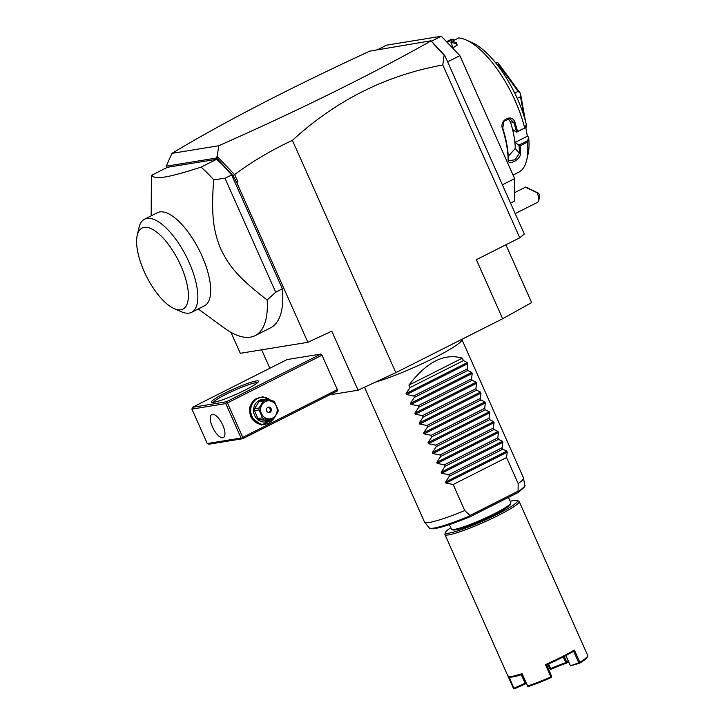 <?xml version="1.0" encoding="UTF-8"?>
<svg xmlns="http://www.w3.org/2000/svg" width="725" height="725" viewBox="0 0 725 725"><rect width="100%" height="100%" fill="white"/><g stroke="black" fill="none" stroke-linecap="round" stroke-linejoin="round"><path stroke-width="1.09" d="M505.905 244.787L531.643 302.597L502.652 318.728L395.841 372.65L358.077 390.213L329.63 394.844M358.077 390.213L331.787 331.18L307.871 342.309L236.685 182.419L233.16 175.803L216.567 157.996L166.243 166.188L171.934 153.365C223.934 122.108 289.873 88.033 369.768 51.131L431.04 40.781L444.86 55.608L524.293 234.012L519.762 237.791L476.37 259.695L502.652 318.728M519.762 237.791L442.821 64.978L444.09 55.254L444.86 55.608M233.16 175.803L234.628 174.507C252.789 161.186 272.056 149.803 292.42 140.369L395.841 372.65M292.42 140.369C335.992 100.394 386.117 75.264 442.821 64.978M510.545 203.127L514.65 201.052L514.632 178.631L502.389 184.812M431.402 41.234L441.28 36.25L459.877 55.644L447.633 61.824M459.877 55.644L514.632 178.631M378.287 49.363L386.67 45.131L441.28 36.25M507.998 118.719L510.436 121.891A66.392 26.046 63.2 0 1 513.952 135.974L515.122 142.408L527.356 136.227L528.607 137.134L527.238 142.245L520.115 145.843A74.521 29.236 63.2 0 1 520.568 153.41C520.713 159.817 507.536 166.469 508.107 159.699A74.521 29.236 -116.8 0 0 502.479 128.669C499.099 119.915 512.276 113.281 514.94 122.38A74.521 29.236 63.2 0 1 517.514 131.479L525.072 127.935L526.268 124.256A69.102 27.115 63.2 0 0 471.757 42.431L465.912 39.893A74.521 29.236 63.2 0 0 458.78 37.936L451.657 41.524A74.521 29.236 63.2 0 1 456.542 42.612L457.158 45.104L452.618 48.077M527.238 142.245A74.521 29.236 63.2 0 1 526.658 160.234A74.521 29.236 63.2 0 1 518.737 172.206L513.046 175.078M465.912 39.893A74.521 29.236 63.2 0 1 524.637 127.89M453.252 47.832L450.95 42.657L451.657 41.524M450.959 42.576A73.714 28.918 63.2 0 1 456.107 43.681L457.022 44.479L456.859 45.485M456.542 42.612L456.107 43.681L456.659 45.684M451.421 39.232A74.521 29.236 63.2 0 1 451.566 39.15L446.509 41.706L451.711 39.087L454.675 40.002M447.171 42.394L453.143 39.377M528.607 137.134A69.102 27.115 63.2 0 1 528.09 154.017L526.658 160.234M527.356 136.227L525.58 126.386M508.243 156.328L515.257 148.462A66.392 26.046 63.2 0 0 513.952 135.974L512.783 129.539L516.535 132.24L525.072 127.935M515.122 142.408L518.928 145.218A73.714 28.918 63.2 0 1 519.435 153.265L515.031 159.79L508.896 160.669L508.307 158.875A73.714 28.918 -116.8 0 0 502.742 128.189L503.893 121.302L509.775 118.764L513.871 122.579A73.714 28.918 63.2 0 1 516.572 132.195L517.514 131.479M527.401 140.804L518.873 145.109M518.928 145.218L520.115 145.843M520.568 153.41L519.435 153.265L515.257 148.462M508.107 159.699L508.307 158.875M502.479 128.669L502.742 128.189M514.94 122.38L510.436 121.891M452.917 47.062L452.056 47.497M497.531 65.187L498.564 64.67L498.057 62.867L520.432 93.416A40.645 15.95 63.2 0 1 520.468 93.516L525.507 121.293M495.311 62.323L498.002 62.83A40.645 15.95 63.2 0 1 498.057 62.867M525.797 127.636L526.477 126.775A40.645 15.95 63.2 0 0 526.495 126.73L525.743 125.733M517.215 98.364L520.487 96.715L524.021 116.19M520.487 96.715L520.468 93.516M520.432 93.416L518.103 91.359L514.723 93.063M498.564 64.67L518.103 91.359M526.123 124.709L526.495 126.73M433.106 43.337L444.09 55.254M430.813 41.398L429.925 41.343L431.04 40.781M171.934 153.365L218.778 145.743C300.032 109.729 370.566 74.902 430.387 41.271M218.778 145.743L217.119 156.401L234.447 174.48M235.417 180.878L237.9 181.857L234.628 174.507M236.685 182.419L237.9 181.857M261.662 349.822L269.863 368.246M337.343 389.633L322.009 355.196L320.912 354.054L226.345 401.795L226.336 402.647L227.433 402.937L242.766 437.374L337.343 389.633L337.343 390.947L242.766 438.697L208.909 444.198L207.25 443.537L241.108 438.027L242.766 438.697M320.912 354.054L287.055 359.564L192.488 407.305L191.917 409.099L207.25 443.537M307.871 342.309L240.301 353.302L230.958 332.322M166.243 166.188L166.406 167.81M151.19 215.842L151.344 183.914A101.627 39.866 63.2 0 1 151.915 175.124L167.375 167.321L216.521 159.328A101.627 39.866 -116.8 0 1 231.665 174.924L282.378 288.822A101.627 39.866 -116.8 0 1 270.597 327.836L255.146 335.639A101.627 39.866 -116.8 0 0 267.172 299.978L275.699 292.193L282.378 288.822M219.467 161.53L216.721 157.098L217.119 156.401M216.721 157.098L216.567 157.996M151.915 175.124C152.993 177.616 157.289 178.25 164.802 177.027C172.296 175.812 184.386 172.514 201.061 167.131L216.521 159.328M267.172 299.978C237.945 277.503 228.91 265.975 220.427 248.258C213.485 230.505 211.084 216.059 213.648 179.755A101.627 39.866 -116.8 0 0 201.061 167.131M213.648 179.755L224.995 178.296L231.665 174.924M224.995 178.296L275.699 292.193M198.215 308.977L223.989 327.809A101.627 39.866 -116.8 0 0 250.415 337.161A101.627 39.866 -116.8 0 0 255.146 335.639M144.547 219.195L157.398 212.706A52.164 20.463 63.2 0 1 159.826 211.927A52.164 20.463 63.2 0 1 200.598 252.943A52.164 20.463 63.2 0 1 204.423 305.841L191.572 312.33A52.164 20.463 -116.8 0 0 188.002 259.976A52.164 20.463 -116.8 0 0 147.474 218.343A52.164 20.463 -116.8 0 0 144.547 219.195A52.164 20.463 -116.8 0 0 139.001 227.578L137.215 235.344A45.394 17.808 -116.8 0 0 146.595 276.597A45.394 17.808 -116.8 0 0 174.218 308.642A45.394 17.808 -116.8 0 0 180.842 309.765A45.394 17.808 -116.8 0 0 180.788 265.595A45.394 17.808 -116.8 0 0 144.157 227.369A45.394 17.808 -116.8 0 0 137.215 235.344M174.218 308.642L181.531 311.813A52.164 20.463 -116.8 0 0 189.143 313.109A52.164 20.463 -116.8 0 0 191.572 312.33M226.345 401.795L192.488 407.305M256.142 380.96A25.747 2.918 156 0 1 258.508 381.531A25.747 2.918 156 0 1 239.594 392.751A25.747 2.918 156 0 1 213.866 402.303A25.747 2.918 156 0 1 211.773 402.339A25.747 2.918 156 0 1 227.813 391.754A25.747 2.918 156 0 1 256.142 380.96M227.433 402.937L322.009 355.196M273.135 419.204L261.453 425.058L250.651 416.83L249.663 407.26L254.475 399.366L262.876 396.765L271.032 400.644A13.548 12.37 -99.2 0 0 260.928 397.427L259.885 397.599A13.548 12.37 -99.2 0 0 250.932 416.585A13.548 12.37 -99.2 0 0 264.235 424.343L265.278 424.179A13.548 12.37 -99.2 0 1 251.974 416.422A13.548 12.37 -99.2 0 1 260.928 397.427M242.766 437.374L242.213 438.317M241.108 438.027L225.774 403.589L191.917 409.099M212.407 414.337A12.869 5.048 63.2 0 1 222.466 424.46A12.869 5.048 63.2 0 1 223.409 437.51A12.869 5.048 63.2 0 1 222.811 437.71A12.869 5.048 63.2 0 1 212.751 427.587A12.869 5.048 63.2 0 1 211.809 414.528A12.869 5.048 63.2 0 1 212.407 414.337M225.774 403.589L226.336 402.647M213.304 402.384A24.387 2.764 156 0 1 231.338 391.745A24.387 2.764 156 0 1 255.581 382.755A24.387 2.764 156 0 1 257.511 382.7M272.981 419.286A13.548 12.37 -99.2 0 1 265.278 424.179M270.072 420.056A11.383 10.386 -99.2 0 1 254.629 415.38A11.383 10.386 -99.2 0 1 256.387 402.638A11.383 10.386 -99.2 0 1 268.005 400.318M258.97 401.641A10.431 9.525 -99.2 0 1 260.574 400.825L265.178 400.082A10.431 9.525 80.8 0 0 264.353 400.445A10.431 9.525 80.8 0 0 263.574 400.889L258.97 401.641L254.547 408.701L259.142 407.958A10.431 9.525 80.8 0 0 259.024 409.897L254.43 410.649A10.431 9.525 -99.2 0 1 254.547 408.701M265.178 400.082L273.117 400.907A10.431 9.525 80.8 0 1 274.603 402.04L278.119 409.924A10.431 9.525 80.8 0 1 278.001 411.873L273.57 418.932A10.431 9.525 80.8 0 1 272.79 419.385A10.431 9.525 80.8 0 1 271.966 419.748L267.371 420.5L259.432 419.675A10.431 9.525 -99.2 0 1 257.937 418.542L254.43 410.649M259.432 419.675L264.027 418.923L271.966 419.748M257.937 418.542L262.541 417.79A10.431 9.525 80.8 0 0 264.027 418.923M262.541 417.79L259.024 409.897M259.142 407.958L263.574 400.889M272.555 418.098A9.081 8.283 80.8 0 0 276.343 406.1A9.081 8.283 80.8 0 0 265.223 401.623A9.081 8.283 80.8 0 0 261.435 413.622A9.081 8.283 80.8 0 0 272.555 418.098M266.664 410.984A2.71 2.474 80.8 0 0 269.319 412.534A2.71 2.474 80.8 0 0 271.114 408.737A2.71 2.474 80.8 0 0 268.449 407.187A2.71 2.474 80.8 0 0 266.664 410.984M268.767 412.561A2.71 2.474 80.8 0 0 270.017 408.918A2.71 2.474 -99.2 0 0 267.915 407.341M515.203 213.594L537.669 202.248A9.488 3.725 -116.8 0 0 538.675 200.725A9.488 3.725 -116.8 0 0 538.367 196.412A9.488 3.725 -116.8 0 0 536.971 192.632L538.793 193.321A6.779 2.655 63.2 0 1 539.391 197.617L538.675 200.725M514.641 192.623L525.643 187.077L538.793 193.321M527.981 187.893C523.042 186.035 526.033 187.621 536.971 192.632M528.797 188.672L534.379 191.183L528.797 188.672M461.825 339.345A54.203 6.135 156 0 1 461.852 339.409A54.203 6.135 156 0 1 431.33 359.328A54.203 6.135 156 0 1 375.595 382.066M462.323 358.168L408.918 385.129C426.708 361.857 444.507 352.876 462.323 358.168L463.42 360.624L467.344 362.572L467.815 363.615L467.145 368.998L467.797 370.466L471.73 372.414L472.192 373.457L471.522 378.831L472.183 380.299L476.108 382.247L476.57 383.289L475.908 388.673L476.561 390.141L480.485 392.089L480.956 393.131L480.285 398.514L480.938 399.983L484.871 401.931L485.333 402.973L484.672 408.347L485.324 409.815L489.248 411.764L489.719 412.806L489.049 418.189L489.701 419.657L493.634 421.606L494.097 422.648L493.426 428.031L494.078 429.499L498.012 431.447L498.474 432.49L497.812 437.864L498.465 439.332L502.389 441.28L502.86 442.322L502.189 447.706L502.842 449.174L506.775 451.122L507.237 452.164L506.567 457.548L453.161 484.508L464.77 510.572A54.203 6.135 156 0 1 429.499 522.408A54.203 6.135 156 0 1 424.587 522.145A54.203 6.135 156 0 1 424.487 521.982L364.494 387.232M461.852 339.409L523.513 477.893A54.203 6.135 156 0 1 523.568 478.074A54.203 6.135 156 0 1 518.176 483.611L518.04 492.547L470.516 516.544C452.717 523.921 440.256 528.008 433.115 528.806C430.088 528.543 428.783 528.226 429.209 527.827A52.291 5.918 -24 0 0 470.28 515.711L464.77 510.572M518.04 492.547L518.112 492.502C523.794 488.007 525.987 485.605 524.701 485.315L523.568 478.074M470.28 515.711L470.489 516.535M449.391 524.619L451.412 529.15A32.516 3.679 -24 0 0 451.775 529.449A32.516 3.679 -24 0 0 454.412 529.404A32.516 3.679 -24 0 0 486.919 517.333A32.516 3.679 -24 0 0 510.799 503.168A32.516 3.679 -24 0 0 510.826 502.697L508.461 497.386M451.775 529.449L453.016 529.921A31.574 3.571 -24 0 0 455.581 529.875A31.574 3.571 -24 0 0 487.127 518.148A31.574 3.571 -24 0 0 510.318 504.401L510.799 503.168M450.778 527.737A39.295 4.45 -24 0 0 445.63 532.204A39.295 4.45 -24 0 0 449.237 533.074A39.295 4.45 -24 0 0 492.483 516.608A39.295 4.45 -24 0 0 516.961 500.449A39.295 4.45 -24 0 0 513.771 500.495A39.295 4.45 -24 0 0 510.192 501.283M445.63 532.204L444.942 533.963A40.645 4.604 -24 0 0 444.914 534.552A40.645 4.604 -24 0 0 448.666 534.869A40.645 4.604 -24 0 0 491.369 518.801A40.645 4.604 -24 0 0 519.182 501.483A40.645 4.604 -24 0 0 518.728 501.111L516.961 500.449M508.107 676.398L513.427 688.342L514.496 688.75L525.398 683.929L521.284 674.721M444.914 534.552L507.998 676.235L509.512 677.005A39.839 4.513 156 0 0 522.353 674.377L522.145 673.733L511.75 676.552L507.953 676.044M579.828 662.297L579.574 663.23A39.839 4.513 156 0 0 587.295 657.104L587.712 656.053A40.645 4.604 -24 0 1 579.828 662.297L574.354 649.999A40.645 4.604 -24 0 1 545.436 664.598L550.909 676.896A40.645 4.604 -24 0 1 527.619 686.031L522.145 673.733M587.712 656.053A40.645 4.604 -24 0 0 587.785 655.654L519.182 501.483M509.122 676.742L513.971 688.596M525.099 683.276L514.188 688.107M527.619 686.031L522.353 674.377M527.728 686.357L528.407 686.484A39.839 4.513 156 0 0 551.236 677.531L550.909 676.896M545.436 664.598L546.505 664.907L551.453 677.059M546.505 664.907A39.839 4.513 -24 0 0 573.638 651.213M579.465 662.913L578.777 662.777L573.629 651.213L574.354 649.999M568.364 661.282L565.763 662.695A27.097 3.072 -24 0 0 550.619 668.64L548.553 663.991M564.213 656.442L566.787 662.233M568.636 661.889L566.433 662.822M566.542 663.158A27.913 3.163 -24 0 0 550.946 669.275L549.876 668.867L547.846 664.308M563.207 656.959L565.763 662.695M525.951 682.452A27.097 3.072 -24 0 0 525.87 682.624A27.097 3.072 -24 0 0 525.815 682.859L522.082 674.467M565.835 655.59L570.439 665.849L579.574 663.23M525.815 682.859L525.616 683.43M526.105 682.814A27.913 3.163 -24 0 0 525.652 683.34M546.741 664.798L551.653 676.47M578.777 662.777L570.439 665.849M565.899 655.554L570.339 665.532M550.619 668.64L550.411 669.112M506.567 457.548L518.176 483.611M453.161 484.508L445.984 483.086L445.522 482.043L449.437 476.135L502.842 449.174M502.86 442.322L441.607 473.253L448.784 474.667L449.437 476.135M441.607 473.253L441.135 472.202L445.059 466.293L498.465 439.332M498.474 432.49L437.22 463.411L444.407 464.825L445.059 466.293M437.22 463.411L436.758 462.369L440.673 456.46L494.078 429.499M494.097 422.648L432.843 453.569L440.021 454.992L440.673 456.46M432.843 453.569L432.381 452.527L436.296 446.618L489.701 419.657M489.719 412.806L428.457 443.736L435.643 445.15L436.296 446.618M428.457 443.736L427.995 442.685L431.919 436.776L485.324 409.815M485.333 402.973L424.08 433.894L431.266 435.308L431.919 436.776M424.08 433.894L423.618 432.852L427.532 426.943L480.938 399.983M480.956 393.131L419.702 424.053L426.88 425.475L427.532 426.943M419.702 424.053L419.231 423.01L423.155 417.102L476.561 390.141M476.57 383.289L415.316 414.22L422.503 415.633L423.155 417.102M415.316 414.22L414.854 413.168L418.778 407.26L472.183 380.299M472.192 373.457L410.939 404.378L418.117 405.792L418.778 407.26M410.939 404.378L410.477 403.336L414.392 397.427L467.797 370.466M467.815 363.615L406.562 394.536L413.739 395.959L414.392 397.427M406.562 394.536L406.091 393.494L410.015 387.585L463.42 360.624M408.918 385.129L410.015 387.585M448.784 474.667L502.189 447.706M444.407 464.825L497.812 437.864M440.021 454.992L493.426 428.031M435.643 445.15L489.049 418.189M431.266 435.308L484.672 408.347M426.88 425.475L480.285 398.514M422.503 415.633L475.908 388.673M418.117 405.792L471.522 378.831M413.739 395.959L467.145 368.998M518.393 491.423A52.291 5.918 -24 0 0 524.701 485.315M518.348 491.061L470.072 515.43M517.94 492.583L470.525 516.526M507.237 452.164L445.984 483.086M506.775 451.122L445.522 482.043M502.389 441.28L441.135 472.202M498.012 431.447L436.758 462.369M493.634 421.606L432.381 452.527M489.248 411.764L427.995 442.685M484.871 401.931L423.618 432.852M480.485 392.089L419.231 423.01M476.108 382.247L414.854 413.168M471.73 372.414L410.477 403.336M467.344 362.572L406.091 393.494M420.663 360.126L443.772 348.453M429.209 527.827L424.587 522.145"/></g></svg>
